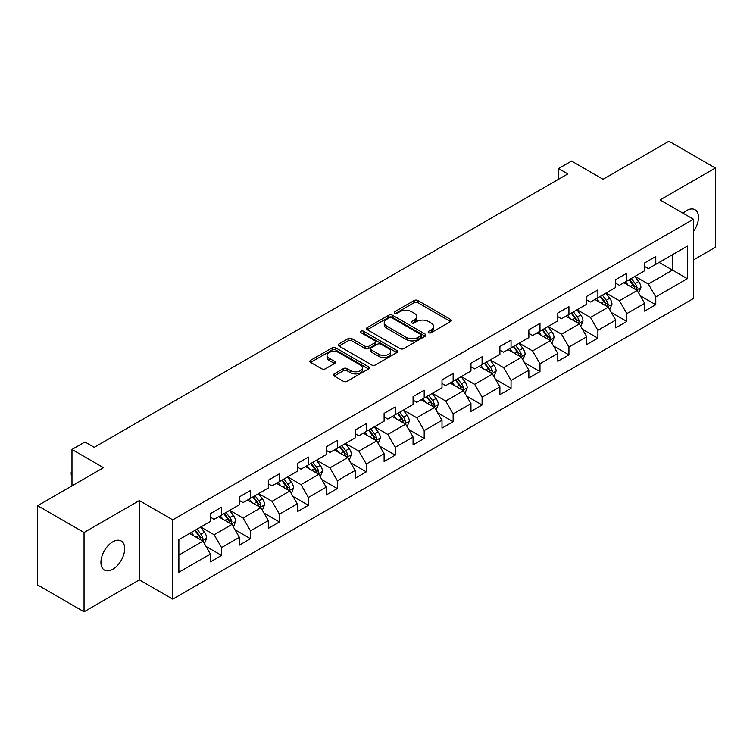 <?xml version="1.0" encoding="UTF-8"?>
<svg xmlns="http://www.w3.org/2000/svg" width="753" height="753" viewBox="0 0 753 753"><rect width="100%" height="100%" fill="white"/><g stroke="black" fill="none" stroke-linecap="round" stroke-linejoin="round"><path stroke-width="1.13" d="M428.702 332.713A1.807 1.045 0 0 0 431.243 332.713L450.605 321.54A2.579 1.487 0 0 0 451.358 320.486A2.579 1.487 0 0 0 450.605 319.432L417.811 300.503A2.579 1.487 0 0 0 414.169 300.503L394.817 311.676A1.807 1.045 0 0 0 394.29 312.41A1.807 1.045 0 0 0 394.817 313.154A1.807 1.045 0 0 0 397.368 313.154L399.871 311.704A8.245 4.763 0 0 1 411.533 311.704L414.263 313.286A8.245 4.763 0 0 1 416.673 316.646A8.245 4.763 0 0 1 414.263 320.016L411.759 321.456A1.807 1.045 0 0 0 411.232 322.199A1.807 1.045 0 0 0 411.759 322.933A1.807 1.045 0 0 0 414.31 322.933L416.814 321.484A8.245 4.763 0 0 1 428.466 321.484L431.205 323.065A8.245 4.763 0 0 1 433.615 326.425A8.245 4.763 0 0 1 431.205 329.795L428.702 331.235A1.807 1.045 0 0 0 428.165 331.979A1.807 1.045 0 0 0 428.702 332.713L428.702 331.235M112.809 569.24A16.792 9.695 120 0 0 123.774 554.443A16.792 9.695 120 0 0 121.205 540.983A16.792 9.695 120 0 0 112.809 541.812A16.792 9.695 120 0 0 101.834 556.618A16.792 9.695 120 0 0 104.403 570.068A16.792 9.695 120 0 0 112.809 569.24M693.457 231.482A16.792 9.695 120 0 0 694.981 209.711A16.792 9.695 120 0 0 686.585 210.548A16.792 9.695 120 0 0 683.046 213.212M334.21 373.912A2.579 1.487 0 0 0 333.457 374.956A2.579 1.487 0 0 0 334.21 376.011L343.406 381.319A2.579 1.487 0 0 0 347.048 381.319L368.546 368.914A2.579 1.487 0 0 0 369.299 367.859A2.579 1.487 0 0 0 368.546 366.815L335.753 347.877A2.579 1.487 0 0 0 332.111 347.877L310.622 360.292A2.579 1.487 0 0 0 309.869 361.346A2.579 1.487 0 0 0 310.622 362.391L321.729 368.81A2.579 1.487 0 0 0 325.371 368.81L334.567 363.501A2.579 1.487 0 0 0 335.33 362.447A2.579 1.487 0 0 0 334.567 361.393L329.061 358.212A6.89 3.981 0 0 1 327.047 355.397A6.89 3.981 0 0 1 331.301 351.726A6.89 3.981 0 0 1 338.803 352.583L360.395 365.045A6.89 3.981 0 0 1 362.409 367.859A6.89 3.981 0 0 1 358.155 371.54A6.89 3.981 0 0 1 350.644 370.674L347.048 368.594A2.579 1.487 0 0 0 343.406 368.594L334.21 373.912L334.21 376.011M693.457 259.936L715.35 247.295L715.35 168.013L668.956 141.225L603.078 179.261L571.536 161.048L558.547 168.55L567.818 173.905L94.247 447.32L84.967 441.964L71.977 449.456L71.977 485.883M84.044 532.493L84.044 611.775L139.343 579.848L139.343 500.566L84.044 532.493L37.65 505.705L103.528 467.669L71.977 449.456M139.343 500.566L172.748 519.852L693.457 219.217L693.457 298.508L172.748 599.134L172.748 519.852M715.35 168.013L660.052 199.94L693.457 219.217M400.05 348.62A2.579 1.487 0 0 0 403.693 348.62L425.191 336.205A2.579 1.487 0 0 0 425.944 335.16A2.579 1.487 0 0 0 425.191 334.106L392.407 315.178A2.579 1.487 0 0 0 388.764 315.178L367.266 327.583A2.579 1.487 0 0 0 366.513 328.637A2.579 1.487 0 0 0 367.266 329.692L400.05 348.62M361.704 333.099A1.807 1.045 0 0 1 363.53 333.353L363.53 331.216L396.869 350.456A2.579 1.487 0 0 1 397.622 351.51A2.579 1.487 0 0 1 396.869 352.564L375.371 364.97A2.579 1.487 0 0 1 371.728 364.97L338.944 346.041L338.944 343.933A2.579 1.487 0 0 0 338.191 344.987A2.579 1.487 0 0 0 338.944 346.041M338.944 343.933L348.14 338.624A2.579 1.487 0 0 1 351.783 338.624L365.083 346.305A2.579 1.487 0 0 0 368.725 346.305L374.825 342.784A2.579 1.487 0 0 0 375.578 341.73A2.579 1.487 0 0 0 374.825 340.676L360.979 332.685A1.807 1.045 0 0 1 360.452 331.951A1.807 1.045 0 0 1 361.572 330.991A1.807 1.045 0 0 1 363.53 331.216M84.044 611.775L37.65 584.987L37.65 505.705M206.058 546.471L221.551 555.422L221.551 547.6L239.36 537.313L239.36 545.134L250.495 538.706L250.495 530.884L268.313 520.596L268.313 528.418L279.448 521.989L279.448 514.177L297.266 503.889L297.266 511.711L308.401 505.282L308.401 497.46L326.209 487.172L326.209 494.994L337.344 488.565L337.344 480.743L355.162 470.456L355.162 478.277L366.297 471.849L366.297 464.036L384.105 453.748L384.105 461.57L395.24 455.141L395.24 447.32L413.058 437.032L413.058 444.854L424.193 438.425L424.193 430.603L442.002 420.315L442.002 428.137L453.137 421.708L453.137 413.896L470.954 403.608L470.954 411.43L482.089 405.001L482.089 397.179L499.907 386.891L499.907 394.713L511.042 388.284L511.042 380.463L528.851 370.175L528.851 377.997L539.986 371.568L539.986 363.755L557.804 353.468L557.804 361.289L568.939 354.861L568.939 347.039L586.747 336.751L586.747 344.573L597.882 338.144L597.882 330.322L615.7 320.034L615.7 327.856L626.835 321.427L626.835 313.615L644.643 303.327L644.643 311.149L655.778 304.72L655.778 296.898L687.329 278.685L687.329 246.109L672.485 254.683L672.485 270.111L687.329 278.685M221.551 555.422L210.416 561.851L210.416 554.029L178.866 572.242L178.866 539.666L210.416 521.452L210.416 513.64L221.551 507.211L221.551 515.033L239.36 504.745L239.36 496.924L250.495 490.495L250.495 498.317L268.313 488.029L268.313 480.207L279.448 473.778L279.448 481.6L297.266 471.312L297.266 463.5L308.401 457.071L308.401 464.893L326.209 454.605L326.209 446.783L337.344 440.354L337.344 448.176L355.162 437.888L355.162 430.067L366.297 423.638L366.297 431.46L384.105 421.172L384.105 413.359L395.24 406.931L395.24 414.752L413.058 404.465L413.058 396.643L424.193 390.214L424.193 398.036L442.002 387.748L442.002 379.926L453.137 373.497L453.137 381.319L470.954 371.031L470.954 363.219L482.089 356.79L482.089 364.612L499.907 354.324L499.907 346.502L511.042 340.074L511.042 347.895L528.851 337.608L528.851 329.786L539.986 323.357L539.986 331.179L557.804 320.891L557.804 313.079L568.939 306.65L568.939 314.472L586.747 304.184L586.747 296.362L597.882 289.933L597.882 297.755L615.7 287.467L615.7 279.645L626.835 273.217L626.835 281.038L644.643 270.751L644.643 262.938L655.778 256.509L655.778 264.331L687.329 246.109M218.577 516.746L231.943 524.455L214.125 534.743L200.769 527.025M210.416 517.17L214.125 519.316L221.551 515.033M214.125 534.743L221.551 547.6M231.943 524.455L239.36 537.313M247.53 500.03L260.886 507.748L243.078 518.026L229.712 510.318M239.36 500.463L243.078 502.599L250.495 498.317M243.078 518.026L250.495 530.884M260.886 507.748L268.313 520.596M276.473 483.313L289.839 491.031L272.021 501.319L258.665 493.601M268.313 483.746L272.021 485.892L279.448 481.6M272.021 501.319L279.448 514.177M289.839 491.031L297.266 503.889M305.426 466.606L318.792 474.315L300.974 484.603L287.608 476.884M297.266 467.029L300.974 469.175L308.401 464.893M300.974 484.603L308.401 497.46M318.792 474.315L326.209 487.172M334.379 449.889L347.735 457.608L329.918 467.886L316.561 460.177M326.209 450.322L329.918 452.459L337.344 448.176M329.918 467.886L337.344 480.743M347.735 457.608L355.162 470.456M363.322 433.173L376.688 440.891L358.87 451.179L345.514 443.461M355.162 433.606L358.87 435.752L366.297 431.46M358.87 451.179L366.297 464.036M376.688 440.891L384.105 453.748M392.275 416.465L405.632 424.174L387.823 434.462L374.457 426.744M384.105 416.889L387.823 419.035L395.24 414.752M387.823 434.462L395.24 447.32M405.632 424.174L413.058 437.032M421.219 399.749L434.585 407.467L416.767 417.746L403.41 410.037M413.058 400.182L416.767 402.318L424.193 398.036M416.767 417.746L424.193 430.603M434.585 407.467L442.002 420.315M450.172 383.032L463.528 390.751L445.72 401.038L432.354 393.32M442.002 383.465L445.72 385.602L453.137 381.319M445.72 401.038L453.137 413.896M463.528 390.751L470.954 403.608M479.115 366.325L492.481 374.034L474.663 384.322L461.307 376.604M470.954 366.749L474.663 368.895L482.089 364.612M474.663 384.322L482.089 397.179M492.481 374.034L499.907 386.891M508.068 349.608L521.434 357.327L503.616 367.605L490.25 359.896M499.907 350.041L503.616 352.178L511.042 347.895M503.616 367.605L511.042 380.463M521.434 357.327L528.851 370.175M537.021 332.892L550.377 340.61L532.569 350.898L519.203 343.18M528.851 333.325L532.569 335.462L539.986 331.179M532.569 350.898L539.986 363.755M550.377 340.61L557.804 353.468M565.964 316.185L579.33 323.894L561.512 334.181L548.156 326.463M557.804 316.608L561.512 318.754L568.939 314.472M561.512 334.181L568.939 347.039M579.33 323.894L586.747 336.751M594.917 299.468L608.273 307.186L590.465 317.465L577.099 309.756M586.747 299.901L590.465 302.038L597.882 297.755M590.465 317.465L597.882 330.322M608.273 307.186L615.7 320.034M623.861 282.751L637.226 290.47L619.408 300.758L606.052 293.039M615.7 283.184L619.408 285.321L626.835 281.038M619.408 300.758L626.835 313.615M637.226 290.47L644.643 303.327M659.12 262.402L672.485 270.111L648.361 284.041L634.995 276.323M644.643 266.468L648.361 268.614L655.778 264.331M648.361 284.041L655.778 296.898M139.343 579.848L172.748 599.134M558.547 168.55L558.547 179.261M178.866 555.102L202.99 541.172L189.634 533.453M202.99 541.172L210.416 554.029M640.285 295.769L655.778 304.72M611.342 312.486L626.835 321.427M582.389 329.202L597.882 338.144M553.436 345.909L568.939 354.861M524.493 362.626L539.986 371.568M495.54 379.343L511.042 388.284M466.596 396.05L482.089 405.001M437.644 412.766L453.137 421.708M408.7 429.483L424.193 438.425M379.747 446.19L395.24 455.141M350.794 462.907L366.297 471.849M321.851 479.623L337.344 488.565M292.898 496.331L308.401 505.282M263.955 513.047L279.448 521.989M235.002 529.764L250.495 538.706M429.417 332.967L431.205 331.932A8.245 4.763 0 0 0 433.615 328.572L433.615 326.425M416.673 316.646L416.673 318.792A8.245 4.763 0 0 1 414.263 322.152L412.475 323.188M450.567 321.559L417.811 302.65A2.579 1.487 0 0 0 414.169 302.65L395.541 313.408M425.153 336.224L392.407 317.314A2.579 1.487 0 0 0 388.764 317.314L367.304 329.71M420.635 335.894A1.807 1.045 0 0 0 421.162 335.16A1.807 1.045 0 0 0 420.635 334.417L391.861 317.804A1.807 1.045 0 0 0 389.31 317.804L386.666 319.328A8.245 4.763 0 0 0 384.256 322.698A8.245 4.763 0 0 0 386.666 326.058L406.338 337.419A8.245 4.763 0 0 0 418 337.419L420.635 335.894L420.635 338.031A1.807 1.045 0 0 0 421.162 337.297L421.162 335.16M384.256 322.698L384.256 324.835A8.245 4.763 0 0 0 386.666 328.204L386.666 326.058M420.635 338.031L418 339.556A8.245 4.763 0 0 1 406.338 339.556L386.666 328.204M338.982 346.06L348.14 340.77L348.14 338.624M375.578 341.73L375.578 343.876A2.579 1.487 0 0 1 374.825 344.921L368.725 348.451A2.579 1.487 0 0 1 365.083 348.451L351.783 340.77A2.579 1.487 0 0 0 348.14 340.77M363.53 333.353L396.831 352.583M378.881 354.268A6.89 3.981 0 0 0 386.393 355.134A6.89 3.981 0 0 0 390.647 351.453A6.89 3.981 0 0 0 388.623 348.639L381.018 344.253A2.579 1.487 0 0 0 377.375 344.253L371.276 347.773A2.579 1.487 0 0 0 370.523 348.827A2.579 1.487 0 0 0 371.276 349.881L378.881 354.268L378.881 356.414A6.89 3.981 0 0 0 386.393 357.27A6.89 3.981 0 0 0 390.647 353.599L390.647 351.453M370.523 348.827L370.523 350.973A2.579 1.487 0 0 0 371.276 352.018L371.276 349.881M378.881 356.414L371.276 352.018M362.409 367.859L362.409 370.005A6.89 3.981 0 0 1 358.155 373.676A6.89 3.981 0 0 1 350.644 372.82L347.048 370.74A2.579 1.487 0 0 0 343.406 370.74L334.238 376.029M327.047 355.397L327.047 357.543A6.89 3.981 0 0 0 329.061 360.358L329.061 358.212M334.539 363.52L329.061 360.358M368.509 368.932L335.753 350.023A2.579 1.487 0 0 0 332.111 350.023L310.65 362.409M638.695 293.011L640.897 287.448A6.956 4.019 -120 0 0 638.676 281.528L634.845 276.417M628.171 285.246L625.574 281.773M636.153 289.849L637.142 287.74A6.956 4.019 -120 0 0 635.155 283.561L631.325 278.45M629.583 279.457L633.828 285.123A3.539 2.043 60 0 1 634.478 286.206L637.142 287.74M629.094 279.73L632.925 284.85A6.956 4.019 60 0 1 634.92 289.03M609.742 309.718L611.954 304.165A6.956 4.019 -120 0 0 609.732 298.235L605.901 293.124M599.228 301.953L596.621 298.48M607.2 306.565L608.198 304.457A6.956 4.019 -120 0 0 606.203 300.278L602.372 295.157M600.63 296.164L604.885 301.84A3.539 2.043 60 0 1 605.525 302.913L608.198 304.457M600.15 296.447L603.981 301.558A6.956 4.019 60 0 1 605.967 305.746M580.789 326.435L583.001 320.872A6.956 4.019 -120 0 0 580.779 314.952L576.949 309.841M570.275 318.67L567.677 315.196M578.248 323.272L579.245 321.173A6.956 4.019 -120 0 0 577.259 316.985L573.428 311.874M571.687 312.881L575.932 318.557A3.539 2.043 60 0 1 576.572 319.63L579.245 321.173M571.198 313.163L575.028 318.274A6.956 4.019 60 0 1 577.024 322.453M551.845 343.152L554.048 337.589A6.956 4.019 -120 0 0 551.836 331.668L548.005 326.557M541.322 335.386L538.724 331.913M549.304 339.989L550.302 337.881A6.956 4.019 -120 0 0 548.306 333.701L544.475 328.59M542.734 329.598L546.979 335.264A3.539 2.043 60 0 1 547.629 336.346L550.302 337.881M542.254 329.87L546.076 334.991A6.956 4.019 60 0 1 548.071 339.17M522.893 359.859L525.105 354.305A6.956 4.019 -120 0 0 522.883 348.375L519.052 343.264M512.379 352.093L509.772 348.62M520.351 356.706L521.349 354.597A6.956 4.019 -120 0 0 519.354 350.418L515.532 345.298M513.781 346.305L518.036 351.98A3.539 2.043 60 0 1 518.676 353.053L521.349 354.597M513.301 346.587L517.132 351.698A6.956 4.019 60 0 1 519.118 355.887M493.949 376.575L496.152 371.013A6.956 4.019 -120 0 0 493.94 365.092L490.109 359.981M483.426 368.81L480.828 365.337M491.408 373.413L492.396 371.314A6.956 4.019 -120 0 0 490.41 367.125L486.579 362.014M484.838 363.021L489.083 368.697A3.539 2.043 60 0 1 489.732 369.77L492.396 371.314M484.348 363.304L488.179 368.415A6.956 4.019 60 0 1 490.175 372.594M464.996 393.292L467.208 387.729A6.956 4.019 -120 0 0 464.987 381.809L461.156 376.698M454.483 385.527L451.875 382.053M462.455 390.129L463.453 388.021A6.956 4.019 -120 0 0 461.457 383.842L457.626 378.731M455.885 379.738L460.139 385.404A3.539 2.043 60 0 1 460.78 386.487L463.453 388.021M455.405 380.011L459.236 385.131A6.956 4.019 60 0 1 461.222 389.31M436.053 409.999L438.255 404.446A6.956 4.019 -120 0 0 436.034 398.516L432.203 393.405M425.53 402.234L422.932 398.761M433.512 406.846L434.5 404.738A6.956 4.019 -120 0 0 432.514 400.558L428.683 395.438M426.942 396.445L431.187 402.121A3.539 2.043 60 0 1 431.836 403.194L434.5 404.738M426.452 396.727L430.283 401.838A6.956 4.019 60 0 1 432.278 406.027M407.1 426.716L409.312 421.153A6.956 4.019 -120 0 0 407.091 415.232L403.26 410.121M396.586 418.95L393.979 415.477M404.559 423.553L405.556 421.454A6.956 4.019 -120 0 0 403.561 417.266L399.73 412.155M397.989 413.162L402.243 418.837A3.539 2.043 60 0 1 402.883 419.91L405.556 421.454M397.509 413.444L401.34 418.555A6.956 4.019 60 0 1 403.326 422.734M378.147 443.432L380.359 437.87A6.956 4.019 -120 0 0 378.138 431.949L374.307 426.838M367.633 435.667L365.036 432.194M375.606 440.27L376.604 438.161A6.956 4.019 -120 0 0 374.618 433.982L370.787 428.871M369.045 429.878L373.29 435.545A3.539 2.043 60 0 1 373.93 436.627L376.604 438.161M368.556 430.151L372.387 435.272A6.956 4.019 60 0 1 374.382 439.451M349.204 460.139L351.406 454.586A6.956 4.019 -120 0 0 349.194 448.656L345.363 443.545M338.681 452.374L336.083 448.901M346.662 456.986L347.66 454.878A6.956 4.019 -120 0 0 345.665 450.699L341.834 445.578M340.092 446.585L344.337 452.261A3.539 2.043 60 0 1 344.987 453.334L347.66 454.878M339.612 446.868L343.434 451.979A6.956 4.019 60 0 1 345.429 456.167M320.251 476.856L322.463 471.293A6.956 4.019 -120 0 0 320.241 465.373L316.411 460.262M309.737 469.091L307.13 465.618M317.71 473.693L318.707 471.594A6.956 4.019 -120 0 0 316.712 467.406L312.89 462.295M311.14 463.302L315.394 468.978A3.539 2.043 60 0 1 316.034 470.051L318.707 471.594M310.66 463.584L314.49 468.695A6.956 4.019 60 0 1 316.476 472.875M291.307 493.573L293.51 488.01A6.956 4.019 -120 0 0 291.289 482.089L287.467 476.978M280.784 485.807L278.186 482.334M288.766 490.41L289.754 488.302A6.956 4.019 -120 0 0 287.768 484.123L283.937 479.012M282.196 480.019L286.441 485.685A3.539 2.043 60 0 1 287.091 486.767L289.754 488.302M281.707 480.292L285.538 485.412A6.956 4.019 60 0 1 287.533 489.591M262.355 510.28L264.567 504.726A6.956 4.019 -120 0 0 262.345 498.797L258.514 493.686M251.841 502.515L249.234 499.041M259.813 507.127L260.811 505.018A6.956 4.019 -120 0 0 258.816 500.839L254.985 495.719M253.243 496.726L257.498 502.402A3.539 2.043 60 0 1 258.138 503.475L260.811 505.018M252.763 497.008L256.594 502.119A6.956 4.019 60 0 1 258.58 506.308M233.411 526.996L235.614 521.434A6.956 4.019 -120 0 0 233.392 515.513L229.561 510.402M222.888 519.231L220.29 515.758M230.86 523.834L231.858 521.735A6.956 4.019 -120 0 0 229.872 517.546L226.041 512.435M224.3 513.442L228.545 519.118A3.539 2.043 60 0 1 229.194 520.191L231.858 521.735M223.81 513.725L227.641 518.836A6.956 4.019 60 0 1 229.637 523.015M204.458 543.713L206.67 538.15A6.956 4.019 -120 0 0 204.449 532.23L200.618 527.119M193.935 535.948L191.337 532.475M201.917 540.55L202.915 538.442A6.956 4.019 -120 0 0 200.919 534.263L197.088 529.152M195.347 530.159L199.601 535.825A3.539 2.043 60 0 1 200.242 536.908L202.915 538.442M194.867 530.432L198.698 535.552A6.956 4.019 60 0 1 200.684 539.732M71.977 475.764L71.206 474.512L71.206 472.366L71.977 471.915M71.977 472.818L71.206 472.366M431.205 331.932L431.205 329.795M411.759 322.933L411.759 321.456M414.263 322.152L414.263 320.016M394.817 313.154L394.817 311.676M414.169 302.65L414.169 300.503M417.811 302.65L417.811 300.503M450.605 321.54L450.605 319.432M367.266 329.692L367.266 327.583M388.764 317.314L388.764 315.178M392.407 317.314L392.407 315.178M425.191 336.205L425.191 334.106M406.338 339.556L406.338 337.419M418 339.556L418 337.419M351.783 340.77L351.783 338.624M365.083 348.451L365.083 346.305M368.725 348.451L368.725 346.305M374.825 344.921L374.825 342.784M396.869 352.564L396.869 350.456M343.406 370.74L343.406 368.594M347.048 370.74L347.048 368.594M350.644 372.82L350.644 370.674M334.567 363.501L334.567 361.393M310.622 362.391L310.622 360.292M332.111 350.023L332.111 347.877M335.753 350.023L335.753 347.877M368.546 368.914L368.546 366.815M636.539 290.074L640.85 287.58M635.155 283.561L638.676 281.528M630.205 286.413L632.925 284.85M607.586 306.782L611.907 304.297M606.203 300.278L609.732 298.235M601.261 303.13L603.981 301.558M578.643 323.498L582.954 321.004M577.259 316.985L580.779 314.952M572.308 319.846L575.028 318.274M549.69 340.215L554.01 337.721M548.306 333.701L551.836 331.668M543.365 336.553L546.076 334.991M520.747 356.922L525.057 354.437M519.354 350.418L522.883 348.375M514.412 353.27L517.132 351.698M491.794 373.639L496.105 371.144M490.41 367.125L493.94 365.092M485.459 369.987L488.179 368.415M462.85 390.355L467.161 387.861M461.457 383.842L464.987 381.809M456.516 386.694L459.236 385.131M433.897 407.062L438.208 404.577M432.514 400.558L436.034 398.516M427.563 403.41L430.283 401.838M404.945 423.779L409.265 421.285M403.561 417.266L407.091 415.232M398.619 420.127L401.34 418.555M376.001 440.496L380.312 438.001M374.618 433.982L378.138 431.949M369.667 436.834L372.387 435.272M347.048 457.203L351.369 454.718M345.665 450.699L349.194 448.656M340.714 453.551L343.434 451.979M318.105 473.919L322.416 471.425M316.712 467.406L320.241 465.373M311.77 470.267L314.49 468.695M289.152 490.636L293.463 488.142M287.768 484.123L291.289 482.089M282.817 486.975L285.538 485.412M260.199 507.343L264.519 504.858M258.816 500.839L262.345 498.797M253.874 503.691L256.594 502.119M231.256 524.06L235.567 521.565M229.872 517.546L233.392 515.513M224.921 520.408L227.641 518.836M202.303 540.776L206.623 538.282M200.919 534.263L204.449 532.23M195.978 537.115L198.698 535.552"/></g></svg>
